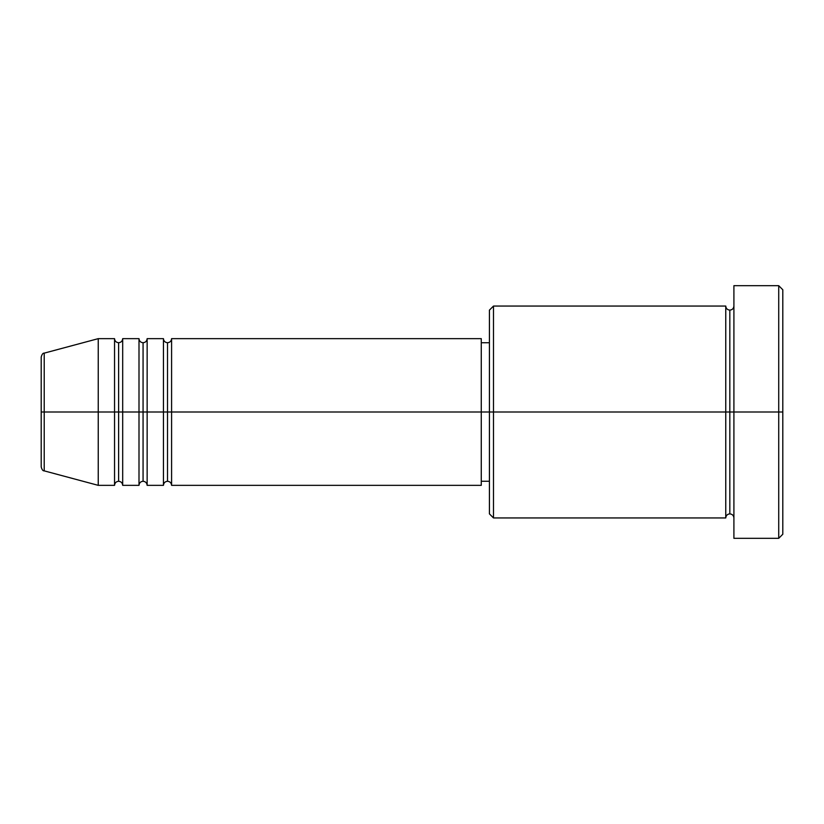 <?xml version="1.0" encoding="UTF-8"?>
<svg xmlns="http://www.w3.org/2000/svg" width="824" height="824" viewBox="0 0 824 824"><rect width="100%" height="100%" fill="white"/><g stroke="black" fill="none" stroke-linecap="round" stroke-linejoin="round"><path stroke-width="0.62" stroke-dasharray="4.12 3.09" d="M41.2 466.93L41.2 357.07L41.2 466.93M44.218 470.864L44.218 412L44.218 470.864L44.218 412L98.241 412L98.241 485.346L98.241 412L114.546 412L114.546 338.654L114.546 412L122.694 412L122.694 338.654L122.694 412L138.998 412L138.998 338.654L138.998 412L147.146 412L147.146 338.654L147.146 412L163.44 412L163.44 338.654L163.44 412L171.588 412L171.588 338.654L171.588 412L481.267 412L481.267 485.346L481.267 412L493.494 412L493.494 517.946L493.494 412L725.759 412L725.759 306.054L725.759 412L733.906 412L733.906 306.054L733.906 412L733.906 306.054L733.906 412L782.8 412L782.8 534.24L782.8 289.76L782.8 412L778.721 412L778.721 538.319L778.721 412L733.906 412L733.906 285.681L733.906 538.319L733.906 306.054L733.906 517.946L733.906 412L733.906 517.946L733.906 412L733.906 517.946L733.906 412L729.827 412L729.827 310.133L729.827 513.867L729.827 412L725.759 412L725.759 517.946M171.588 485.346L171.588 412L167.519 412L167.519 342.733L167.519 481.267L167.519 412L163.44 412L163.44 485.346M147.146 485.346L147.146 412L143.067 412L143.067 342.733L143.067 481.267L143.067 412L138.998 412L138.998 485.346M122.694 485.346L122.694 412L118.615 412L118.615 342.733L118.615 481.267L118.615 412L114.546 412L114.546 485.346M489.415 513.867L489.415 412L489.415 513.867M725.759 306.054L725.759 412L489.415 412L489.415 342.733L489.415 425.514L489.415 310.133L489.415 412L481.267 412L481.267 481.267L481.267 338.654L481.267 481.267L481.267 342.733L481.267 412L171.588 412L171.588 338.654M138.998 338.654L138.998 412L122.694 412L122.694 338.654M114.546 338.654L114.546 412L98.241 412L98.241 338.654L98.241 412L44.218 412L44.218 353.136M778.721 285.681L778.721 412L778.721 285.681M493.494 412L493.494 306.054L493.494 412M489.415 425.514L489.415 481.267L489.415 425.514M163.44 338.654L163.44 412L147.146 412L147.146 338.654M725.759 412L725.759 517.946L725.759 412M729.827 412L729.827 513.867L729.827 412M114.546 412L114.546 485.346L114.546 412M122.694 412L122.694 485.346L122.694 412M118.615 412L118.615 481.267L118.615 412M138.998 412L138.998 485.346L138.998 412M147.146 412L147.146 485.346L147.146 412M143.067 412L143.067 481.267L143.067 412M163.44 412L163.44 485.346L163.44 412M171.588 412L171.588 485.346L171.588 412M167.519 412L167.519 481.267L167.519 412M44.218 412L44.218 353.136L44.218 412"/><path stroke-width="1.24" d="M41.2 412L41.2 466.93L41.2 412L44.218 412L44.218 470.864L44.218 412L41.2 412L41.2 357.07L41.2 412M733.906 517.946C733.648 515.474 732.289 514.125 729.827 513.867C727.365 514.125 726.006 515.474 725.759 517.946L725.759 306.054L725.759 412L729.827 412L729.827 310.133L729.827 412L729.827 310.133L729.827 412L733.906 412L733.906 538.319L733.906 285.681L733.906 412L778.721 412L778.721 538.319L778.721 412L782.8 412L782.8 289.76L782.8 534.24L782.8 412L493.494 412L493.494 517.946L493.494 412L481.267 412L481.267 485.346L481.267 412L171.588 412L171.588 338.654L171.588 412L167.519 412L167.519 342.733L167.519 412L163.44 412L163.44 338.654L163.44 412L147.146 412L147.146 338.654L147.146 412L143.067 412L143.067 342.733L143.067 412L138.998 412L138.998 338.654L138.998 412L122.694 412L122.694 338.654L122.694 412L118.615 412L118.615 342.733L118.615 412L114.546 412L114.546 338.654L114.546 412L44.218 412L44.218 470.864C42.982 471.04 41.973 469.732 41.2 466.93M171.588 485.346C171.34 482.885 169.981 481.525 167.519 481.267C165.047 481.525 163.698 482.885 163.44 485.346L163.44 412L167.519 412L167.519 342.733L167.519 481.267L167.519 412L167.519 481.267L167.519 412L171.588 412L171.588 485.346L481.267 485.346M147.146 485.346C146.888 482.885 145.529 481.525 143.067 481.267C140.605 481.525 139.246 482.885 138.998 485.346L138.998 412L143.067 412L143.067 342.733L143.067 481.267L143.067 412L143.067 481.267L143.067 412L147.146 412L147.146 485.346L163.44 485.346M122.694 485.346C122.446 482.885 121.087 481.525 118.615 481.267C116.153 481.525 114.794 482.885 114.546 485.346L114.546 412L118.615 412L118.615 342.733L118.615 481.267L118.615 412L118.615 481.267L118.615 412L122.694 412L122.694 485.346L138.998 485.346M114.546 338.654L98.241 338.654L44.218 353.136L44.218 412L98.241 412L98.241 338.654L98.241 485.346L98.241 412L114.546 412L114.546 338.654C114.794 341.115 116.153 342.475 118.615 342.733C121.087 342.475 122.446 341.115 122.694 338.654L122.694 412L138.998 412L138.998 338.654C139.246 341.115 140.605 342.475 143.067 342.733C145.529 342.475 146.888 341.115 147.146 338.654L147.146 412L163.44 412L163.44 338.654C163.698 341.115 165.047 342.475 167.519 342.733C169.981 342.475 171.34 341.115 171.588 338.654L171.588 412L481.267 412L481.267 338.654L481.267 412L489.415 412L489.415 513.867L489.415 310.133L489.415 412L725.759 412L725.759 306.054L493.494 306.054L493.494 412L493.494 306.054L489.415 310.133M778.721 412L778.721 285.681L778.721 412M725.759 412L725.759 517.946L725.759 412M729.827 412L729.827 513.867L729.827 412M114.546 412L114.546 485.346L114.546 412M122.694 412L122.694 485.346L122.694 412M138.998 412L138.998 485.346L138.998 412M147.146 412L147.146 485.346L147.146 412M163.44 412L163.44 485.346L163.44 412M171.588 412L171.588 485.346L171.588 412M44.218 412L44.218 353.136L44.218 412M725.759 517.946L493.494 517.946L489.415 513.867M733.906 538.319L778.721 538.319L782.8 534.24M725.759 306.054C726.006 308.526 727.365 309.876 729.827 310.133C732.289 309.876 733.648 308.526 733.906 306.054M489.415 481.267L481.267 481.267M114.546 485.346L98.241 485.346L44.218 470.864M138.998 338.654L122.694 338.654M782.8 289.76L778.721 285.681L733.906 285.681M489.415 342.733L481.267 342.733M481.267 338.654L171.588 338.654M163.44 338.654L147.146 338.654M44.218 353.136C42.982 352.96 41.973 354.269 41.2 357.07"/></g></svg>
